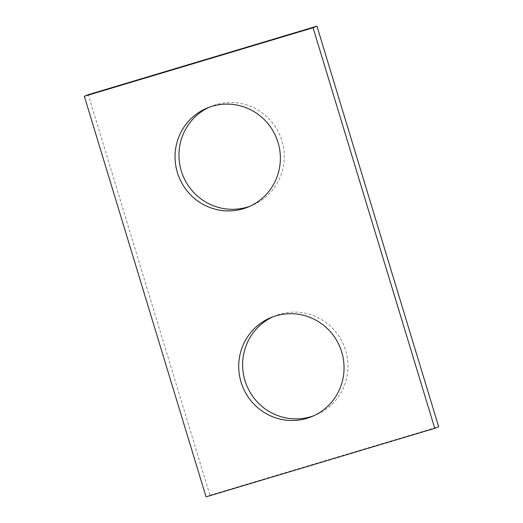 <?xml version="1.0" encoding="UTF-8"?>
<svg xmlns="http://www.w3.org/2000/svg" width="523" height="523" viewBox="0 0 523 523"><rect width="100%" height="100%" fill="white"/><g stroke="black" fill="none" stroke-linecap="round" stroke-linejoin="round"><path stroke-width="0.39" stroke-dasharray="2.62 1.96" d="M206.042 496.85L209.945 495.242L88.25 94.689M209.945 495.242L438.66 426.703M209.278 107.228A53.555 52.516 67.6 0 1 211.214 106.385A53.555 52.516 67.6 0 1 216.051 104.665A53.555 52.516 67.6 0 1 281.113 138.334A53.555 52.516 67.6 0 1 252.014 205.415A53.555 52.516 67.6 0 1 250.046 206.18M272.954 316.82A53.555 52.516 67.6 0 1 274.889 315.97A53.555 52.516 67.6 0 1 279.727 314.258A53.555 52.516 67.6 0 1 344.788 347.926A53.555 52.516 67.6 0 1 315.696 415.007A53.555 52.516 67.6 0 1 313.722 415.772M311.786 416.615L315.696 415.007M270.986 317.585L274.889 315.97M248.111 207.03L252.014 205.415M207.304 107.993L211.214 106.385"/><path stroke-width="0.78" d="M434.75 428.311L206.042 496.85L84.34 96.297L88.25 94.689L316.958 26.15L438.66 426.703L434.75 428.311L313.055 27.758L316.958 26.15M84.34 96.297L313.055 27.758M243.273 208.742A53.555 52.516 -112.4 0 0 248.111 207.03A53.555 52.516 -112.4 0 0 277.203 139.948A53.555 52.516 -112.4 0 0 212.142 106.274A53.555 52.516 -112.4 0 0 207.304 107.993A53.555 52.516 -112.4 0 0 178.212 175.074A53.555 52.516 -112.4 0 0 243.273 208.742M306.949 418.335A53.555 52.516 -112.4 0 0 311.786 416.615A53.555 52.516 -112.4 0 0 340.885 349.534A53.555 52.516 -112.4 0 0 275.817 315.866A53.555 52.516 -112.4 0 0 270.986 317.585A53.555 52.516 -112.4 0 0 241.888 384.667A53.555 52.516 -112.4 0 0 306.949 418.335M250.046 206.18A53.555 52.516 67.6 0 1 183.057 175.905A53.555 52.516 67.6 0 1 209.278 107.228M313.722 415.772A53.555 52.516 67.6 0 1 246.738 385.497A53.555 52.516 67.6 0 1 272.954 316.82"/></g></svg>
